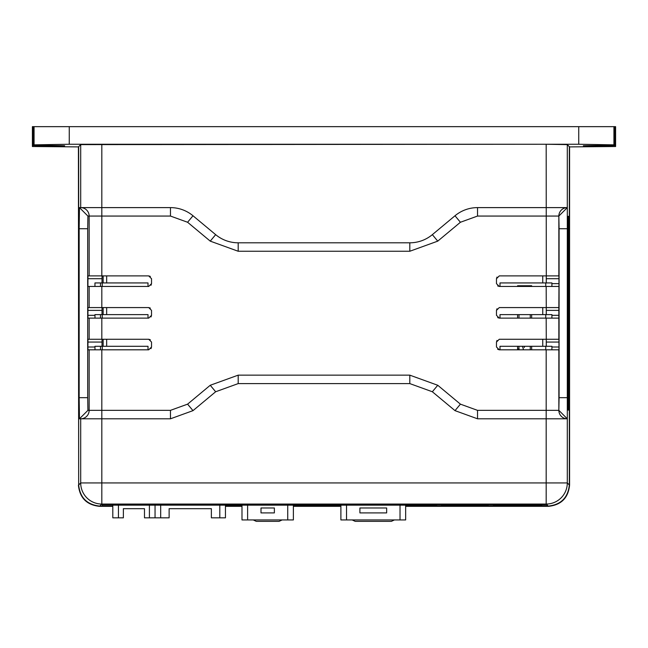 <?xml version="1.0" encoding="UTF-8"?>
<svg xmlns="http://www.w3.org/2000/svg" width="648" height="648" viewBox="0 0 648 648"><rect width="100%" height="100%" fill="white"/><g stroke="black" fill="none" stroke-linecap="round" stroke-linejoin="round"><path stroke-width="0.97" d="M567.851 364.873L568.555 365.577L568.555 407.819L567.851 408.524L568.555 407.819L568.555 365.577L567.851 364.873L567.851 408.524M568.555 393.741L568.555 387.399L568.555 393.741M568.555 402.886L568.555 396.552L568.555 402.886M568.555 375.435L568.555 369.101L568.555 375.435M568.555 384.588L568.555 378.254L568.555 384.588M492.95 504.452L493.655 505.156L492.95 504.452M542.23 504.452L541.525 505.156L542.23 504.452M493.655 505.156L541.525 505.156M440.826 504.59L442.268 505.156L440.826 504.59M488.762 504.59L487.32 505.156L442.268 505.156L487.32 505.156L488.762 504.59M481.626 505.156L449.987 505.156L481.626 505.156M434.525 504.59L434.525 505.156L312.036 505.156L312.036 504.59M434.525 505.156L436.63 505.156L436.63 504.59M307.808 504.59L307.808 505.156L309.922 505.156L309.922 504.59L309.922 505.156L312.036 505.156M405.656 505.156L405.656 519.939L346.526 519.939L346.526 505.156M340.897 505.156L340.897 519.939L346.526 519.939M400.027 505.156L400.027 519.939M386.654 507.975L386.654 512.9L359.899 512.9L359.899 507.975L386.654 507.975M394.397 519.939L391.376 521.348L355.177 521.348L352.156 519.939M567.834 278.988L568.555 278.988L568.555 219.858L567.834 219.858M568.555 278.988L568.555 289.551L567.834 289.551M307.808 505.156L227.553 505.156L227.553 504.59M112.809 504.59L112.809 517.825L123.371 517.825L123.371 508.68L144.488 508.68L144.488 517.825L155.05 517.825L155.05 504.59L155.05 517.825L169.128 517.825L169.128 508.68L211.37 508.68L211.37 517.825L225.447 517.825L225.447 505.156L227.553 505.156M309.922 504.59L309.922 505.156L309.922 504.59M225.447 505.156L225.447 504.59L225.447 505.156L112.809 505.156M293.374 505.156L293.374 519.939L241.988 519.939L241.988 505.156M287.744 505.156L287.744 519.939M274.371 512.9L274.371 507.975L260.998 507.975L260.998 512.9L274.371 512.9M247.617 519.939L247.617 505.156M282.115 519.939L279.094 521.348L256.268 521.348L253.255 519.939M160.68 505.156L160.68 517.825M173 504.59L173 505.156M207.49 505.156L207.49 504.59M219.81 517.825L219.81 505.156M118.438 505.156L118.438 517.825M125.834 504.59L125.834 505.156M142.025 505.156L142.025 504.59M149.413 517.825L149.413 505.156M569.576 146.894L569.333 484.971C568.142 497.858 561.103 504.897 548.216 506.088L405.656 506.088L548.216 506.088C560.949 504.752 567.988 497.713 569.333 484.971L569.333 146.651L567.3 144.617L546.183 144.253L80.7 144.617L78.667 146.651L78.667 484.971C80.012 497.713 87.051 504.752 99.784 506.088L112.809 506.088L99.784 506.088C86.897 504.897 79.858 497.858 78.667 484.971L78.424 146.894L32.4 146.521L52.974 146.002C68.591 145.857 68.591 145.719 52.974 145.573L33.477 145.444L34.069 144.852L69.263 144.253L578.737 144.253L613.931 144.852L614.523 145.444L595.026 145.573C579.409 145.719 579.409 145.857 595.026 146.002L615.6 146.521L569.576 146.894L569.576 485.222C568.239 497.956 561.2 504.995 548.459 506.339L405.656 506.339M148.011 349.807L148.011 346.291L94.956 346.291L94.956 346.996L87.917 346.996L87.966 339.252L148.716 339.252L151.527 342.063L151.527 346.996L148.716 349.807L87.966 349.807L87.917 346.996M95.005 349.807L94.956 346.996M225.447 506.088L241.988 506.088L225.447 506.088M293.374 506.088L340.897 506.088L293.374 506.088M80.7 144.617L80.7 207.611L79.469 207.611L79.169 228.728L79.169 397.678L79.469 418.802L80.7 418.802L80.7 482.938L78.667 484.971L78.424 146.894M101.817 144.253L101.817 216.059L89.149 216.059A8.448 8.448 -90 0 0 80.7 207.611L170.465 207.611A35.195 35.195 0 0 1 192.999 215.768L215.654 234.649A35.195 35.195 0 0 0 238.189 242.806L409.811 242.806A35.195 35.195 0 0 0 432.346 234.649L455.001 215.768A35.195 35.195 0 0 1 477.536 207.611L567.308 207.611L558.86 216.059L477.536 216.059L477.536 207.611M567.3 144.617L567.3 207.611A8.448 8.448 -90 0 0 558.851 216.059L559.078 228.728L567.599 228.728L567.599 397.678L559.078 397.678L558.86 410.354L567.308 418.802L567.308 207.611M567.308 418.802L477.536 418.802L455.001 410.638L432.346 391.757L409.811 383.6L238.189 383.6L215.654 391.757L192.999 410.638L170.465 418.802L80.7 418.802A8.448 8.448 -90 0 0 89.149 410.354L89.149 349.807M568.555 219.858L568.555 216.335L567.834 216.335L567.834 410.071L568.555 410.071L568.555 289.551M497 340.427L496.473 342.063L499.284 339.252L558.932 339.252L558.981 346.996L551.934 346.996L551.885 349.807M551.934 346.996L551.934 346.291L499.989 346.291L499.989 349.807M148.011 286.457L148.011 282.933L94.956 282.933L94.956 286.457M112.809 505.724L102.254 505.724L102.254 504.59L547.147 504.59L547.147 505.724L405.656 505.724M569.576 485.222L567.3 482.938A21.117 21.109 135 0 1 546.183 504.055L546.718 504.59M340.897 505.724L293.374 505.724M241.988 505.724L225.447 505.724M79.469 418.802L87.909 410.354L170.465 410.354L187.588 404.149L210.244 385.268L238.189 375.151L409.811 375.151L437.756 385.268L460.412 404.149L477.536 410.354L546.183 410.354L546.183 504.055L101.817 504.055A21.117 21.109 -135 0 1 80.7 482.938L101.817 482.938L101.817 349.807M148.011 318.127L148.011 314.612L94.956 314.612L94.956 315.317L87.917 315.317L87.966 307.573L148.716 307.573L151.527 310.384L151.527 315.317L148.716 318.127L87.966 318.127L87.917 315.317M95.005 318.127L94.956 315.317M568.555 410.071L567.834 410.071M568.555 216.335L567.834 216.335M497 277.069L496.473 278.713L499.284 275.894L558.932 275.894L558.981 283.638L551.934 283.638L551.934 282.933L499.989 282.933L499.989 286.457M558.981 346.996L558.932 349.807L499.284 349.807L496.473 346.996L496.473 342.063M102.254 505.724L102.254 504.59M89.149 286.457L87.917 286.457L87.966 275.894L148.716 275.894L151.527 278.713L151.527 283.638L148.716 286.457L89.149 286.457L89.149 307.573M558.851 339.252L558.851 318.127L499.284 318.127L496.473 315.317L496.473 310.384L499.284 307.573L558.851 307.573L558.981 283.638M558.851 286.457L499.284 286.457L496.473 283.638L496.473 278.713M151 348.64L151.527 346.996M102.044 339.252L101.995 346.291M150.352 339.779L148.716 339.252M102.044 275.894L101.995 282.933M151 285.282L151.527 283.638M150.352 276.421L148.716 275.894M558.851 318.127L558.851 307.573M551.934 283.638L551.885 286.457M558.981 315.317L551.934 315.317L551.885 318.127M551.934 315.317L551.934 314.612L499.989 314.612L499.989 318.127M497.648 285.922L499.284 286.457M546.305 282.933L546.183 144.253M497.648 349.28L499.284 349.807M546.305 346.291L546.183 318.127M102.044 307.573L101.995 314.612M150.352 308.1L148.716 307.573M151 316.961L151.527 315.317M546.305 314.612L546.183 286.457M497.648 317.601L499.284 318.127M497 308.748L496.473 310.384M100.489 282.933L100.489 286.457M100.489 314.612L100.489 318.127M100.489 346.291L100.489 349.807M615.6 126.652L615.6 146.521L615.6 126.652L614.523 126.652L614.531 145.452M595.026 145.573C579.409 145.719 579.409 145.857 595.026 146.002L595.026 145.573M614.523 145.444L614.523 126.652L33.469 126.652L33.477 145.444M52.974 146.002C68.591 145.857 68.591 145.719 52.974 145.573L52.974 146.002M33.469 145.452L33.469 126.652L32.4 126.652L32.4 146.521L32.4 126.652M112.809 506.339L99.541 506.339C86.8 504.995 79.761 497.956 78.424 485.222M340.897 506.339L293.374 506.339M241.988 506.339L225.447 506.339M102.254 282.933L102.254 286.457M102.254 314.612L102.254 318.127M102.254 346.291L102.254 349.807M517.59 349.807L517.59 346.291M517.59 318.127L517.59 314.612M517.59 286.457L517.59 285.752L531.668 285.752L531.668 286.457M531.668 314.612L531.668 318.127M531.668 346.291L531.668 349.807M545.746 349.807L545.746 346.291M545.746 318.127L545.746 314.612M545.746 286.457L545.746 282.933M530.258 285.752L530.258 286.457M530.258 314.612L530.258 318.127M530.258 346.291L530.258 349.807M518.999 318.127L518.999 314.612M518.999 286.457L518.999 285.752M518.279 348.956L517.59 349.175M567.834 352.909L568.555 352.909M568.555 293.771L567.834 293.771M567.834 363.463L568.555 363.463M524.556 346.291A2.462 2.462 0 0 1 524.175 347.539A2.462 2.462 0 0 0 524.556 346.291M518.886 346.291L519.04 349.807M523.519 349.807L522.49 346.291M99.541 506.339L101.817 504.055L101.817 482.938L567.3 482.938L567.3 418.802A8.448 8.448 90 0 1 558.851 410.354L558.851 349.807M547.147 505.019L548.459 506.339M79.469 207.611L87.909 216.059L87.691 228.728L79.169 228.728L79.169 397.678L87.691 397.678L87.909 410.354M89.149 275.894L89.149 216.059L87.909 216.059M477.536 216.059L460.412 222.256L455.001 215.768M460.412 222.256L437.756 241.137L432.346 234.649M437.756 241.137L409.811 251.254L409.811 242.806M409.811 251.254L238.189 251.254L238.189 242.806M238.189 251.254L210.244 241.137L215.654 234.649M210.244 241.137L187.588 222.256L192.999 215.768M187.588 222.256L170.465 216.059L170.465 207.611M170.465 216.059L101.817 216.059L101.817 275.894M89.149 339.252L89.149 318.127M87.691 228.728L87.691 397.678M558.86 410.354L546.183 410.354L546.183 349.807M101.817 286.457L101.817 307.573M101.817 318.127L101.817 339.252M103.137 346.291L103.137 339.252M106.661 346.291L106.661 339.252M103.137 282.933L103.137 275.894M106.661 282.933L106.661 275.894M558.851 275.894L558.851 216.059M559.078 397.678L559.078 228.728M542.749 282.933L542.749 275.894M546.264 282.933L546.264 275.967M542.749 346.291L542.749 339.252M546.264 346.291L546.264 339.325M477.536 418.802L477.536 410.354M455.001 410.638L460.412 404.149M432.346 391.757L437.756 385.268M409.811 383.6L409.811 375.151M238.189 383.6L238.189 375.151M215.654 391.757L210.244 385.268M192.999 410.638L187.588 404.149M170.465 418.802L170.465 410.354M103.137 314.612L103.137 307.573M106.661 314.612L106.661 307.573M101.995 278.713L87.917 278.713M101.995 310.384L87.917 310.384M101.995 342.063L87.917 342.063M558.981 278.713L546.305 278.713M558.981 310.384L546.305 310.384M546.264 314.612L546.264 307.646M542.749 307.573L542.749 314.612M558.981 342.063L546.305 342.063M615.203 146.124L615.203 126.652M608.164 145.573L608.164 146.002M613.931 144.852L613.931 126.652M578.737 144.253L578.737 126.652M69.263 144.253L69.263 126.652M34.069 144.852L34.069 126.652M39.836 146.002L39.836 145.573M32.797 146.124L32.797 126.652"/></g></svg>
